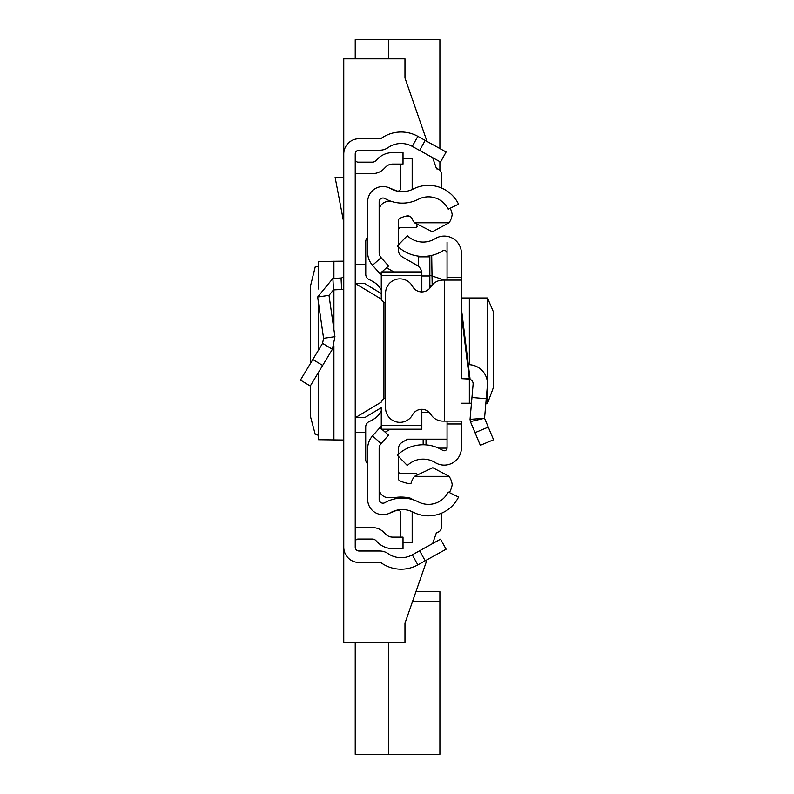 <?xml version="1.0" encoding="UTF-8"?>
<svg xmlns="http://www.w3.org/2000/svg" width="794" height="794" viewBox="0 0 794 794"><rect width="100%" height="100%" fill="white"/><g stroke="black" fill="none" stroke-linecap="round" stroke-linejoin="round"><path stroke-width="1.19" d="M310.563 385.507L310.583 416.969L315.287 434.576L318.493 435.201M310.563 363.255L310.563 285.731L315.287 266.635L318.493 266.01M318.543 288.877L318.493 261.464L318.493 289.006M318.543 261.484L343.296 261.186L343.752 260.561M425.197 140.409L446.109 152.001L440.541 162.036L419.629 150.443L425.197 140.409L417.843 136.33A34.44 34.44 0 0 0 381.448 138.206A2.868 2.868 0 0 1 379.81 138.722L359.057 138.722A15.304 15.304 0 0 0 343.752 154.026L343.752 547.185A15.304 15.304 0 0 0 359.057 562.489L379.81 562.489A2.868 2.868 0 0 1 381.448 563.006A34.44 34.44 0 0 0 417.843 564.871L425.197 560.802L419.629 550.758L440.541 539.166L446.109 549.21L425.197 560.802M419.629 150.443L412.275 146.374A22.957 22.957 0 0 0 388.018 147.624A14.352 14.352 0 0 1 379.81 150.195L359.057 150.195A3.831 3.831 0 0 0 355.226 154.026L355.226 547.185A3.831 3.831 0 0 0 359.057 551.006L379.81 551.006A14.352 14.352 0 0 1 388.018 553.587A22.957 22.957 0 0 0 412.275 554.837L419.629 550.758M355.226 159.276A2.868 2.868 0 0 0 358.104 162.145L372.386 162.145A4.784 4.784 0 0 0 375.761 160.745L377.746 158.77A21.041 21.041 0 0 1 392.623 152.607L403.015 152.607L403.015 164.08L392.623 164.08A9.568 9.568 0 0 0 385.864 166.879L383.879 168.864A16.267 16.267 0 0 1 372.386 173.628L358.104 173.628A14.352 14.352 0 0 1 355.226 173.34M355.226 541.925A2.868 2.868 0 0 1 358.104 539.057L372.386 539.057A4.784 4.784 0 0 1 375.761 540.456L377.746 542.441A21.041 21.041 0 0 0 392.623 548.604L403.015 548.604L403.015 537.121L392.623 537.121A9.568 9.568 0 0 1 385.864 534.322L383.879 532.347A16.267 16.267 0 0 0 372.386 527.583L358.104 527.583A14.352 14.352 0 0 0 355.226 527.871M343.752 289.224A14.352 14.352 0 0 1 341.628 289.492L333.48 289.919L328.994 295.378L317.64 297.006L332.885 278.456L341.033 278.029L341.628 289.492M343.752 275.161A2.868 2.868 0 0 1 341.033 278.029M317.64 297.006L323.575 338.313L334.939 336.676L328.994 295.378M323.575 338.313L322.553 343.345L332.388 349.271L334.939 336.676M322.553 343.345L300.44 380.068L310.265 386.003L332.388 349.271M343.752 177.459L335.128 177.459L343.752 222.548M343.752 440.64L343.296 440.015L318.543 439.717L318.543 372.257M318.493 372.336L318.543 439.717M355.226 417.565L364.793 417.565L381.269 407.689M381.269 293.522L364.793 283.637L355.226 283.637M355.226 432.452L365.706 432.452M355.226 264.392L365.756 264.392M417.704 226.24L416.453 226.24M441.325 173.628L441.325 187.94L441.325 173.628A4.784 4.784 0 0 0 436.541 168.844L432.661 157.669M343.752 154.026L343.752 58.835L404.97 58.835L404.97 77.961L427.013 141.411M436.541 532.367L432.661 543.533L436.541 532.367A4.784 4.784 0 0 0 441.325 527.583A4.784 4.784 0 0 1 436.541 532.367M343.752 547.185L343.752 642.376L404.97 642.376L404.97 623.24L427.013 559.79L415.937 591.669L439.896 591.669L439.896 754.3L355.226 754.3L355.226 642.376M398.28 228.98L399.938 227.68M399.938 473.532L398.231 472.182M441.325 513.271L441.325 527.583L441.325 513.271M355.226 58.835L355.226 39.7L439.896 39.7L439.896 148.557M388.713 39.7L388.713 58.835M439.896 161.678L439.896 170.214M388.713 642.376L388.713 754.3M367.662 448.66L367.662 499.357A15.304 15.304 0 0 0 390.529 512.676A23.919 23.919 0 0 1 413.217 512.18A33.477 33.477 0 0 0 458.545 497.044L448.233 492.012A22.004 22.004 0 0 1 418.438 501.957A35.393 35.393 0 0 0 384.862 502.691A3.831 3.831 0 0 1 379.145 499.357L379.145 448.66A7.652 7.652 0 0 1 381.09 443.558L372.525 435.916A19.135 19.135 0 0 0 367.662 448.66M381.845 429.217L388.554 435.201L381.09 443.558M381.269 426.13L379.989 427.559L381.269 428.7M379.989 427.559L372.525 435.916M381.924 271.915L388.554 266L381.09 257.643A7.652 7.652 0 0 1 379.145 252.552L379.145 201.845A3.831 3.831 0 0 1 384.862 198.52A35.393 35.393 0 0 0 418.438 199.254A22.004 22.004 0 0 1 448.233 209.199L458.545 204.167A33.477 33.477 0 0 0 413.217 189.032A23.919 23.919 0 0 1 390.529 188.535A15.304 15.304 0 0 0 367.662 201.845L367.662 252.552A19.135 19.135 0 0 0 372.525 265.295L381.269 275.081M379.989 273.652L381.269 272.511M388.703 187.652L396.752 190.907A2.868 2.868 0 0 0 400.692 188.247L400.692 164.08M412.116 189.558A14.352 14.352 0 0 0 412.175 188.247L412.175 158.542L403.015 158.542M388.703 513.549L396.752 510.304A2.868 2.868 0 0 1 400.692 512.964L400.692 537.121M403.015 542.669L412.175 542.669L412.175 512.964A14.352 14.352 0 0 0 412.116 511.654M416.453 225.089L416.453 227.68L398.28 227.68M409.416 216.196L405.813 216.196M398.231 473.532L416.453 473.532L416.453 474.048M450.218 208.227A24.872 24.872 0 0 1 452.183 214.43A19.284 19.284 0 0 1 449.096 222.806L433.038 231.421L431.747 231.441L414.488 222.806A21.577 21.577 0 0 1 412.066 218.697A4.764 4.764 0 0 0 406.697 215.988A31.552 31.552 0 0 0 399.918 218.3A2.868 2.868 0 0 0 398.28 220.901L398.28 245.048M413.297 499.813A53.228 53.228 0 0 0 410.26 498.146A39.511 39.511 0 0 0 395.998 497.381A41.427 41.427 0 0 1 386.41 497.441A9.508 9.508 0 0 1 379.145 489.392M381.269 425.604L421.822 425.604L421.822 429.217L381.269 429.217L381.269 407.699M367.662 237.356A5.737 5.737 0 0 0 365.756 241.634L365.756 274.347A5.737 5.737 0 0 0 369.081 279.557A44.007 44.007 0 0 1 374.431 282.505A19.135 19.135 0 0 1 381.269 290.237M381.269 410.955A19.135 19.135 0 0 1 374.421 418.686A44.007 44.007 0 0 1 369.031 421.654A5.737 5.737 0 0 0 365.706 426.864L365.706 459.537A5.737 5.737 0 0 0 367.662 463.865M421.822 425.604L421.822 409.297M384.137 398.399L385.566 398.399L384.137 398.399L381.269 401.268M384.137 302.742L385.566 302.742L384.137 302.742L381.269 299.864L381.269 293.433M381.269 299.864L381.269 271.915L421.822 271.915L421.822 275.538L381.269 275.538M421.822 291.904L421.822 275.538M447.062 439.161L407.61 439.161L402.558 442.05A8.605 8.605 180 0 0 398.231 449.523L398.231 454.367M385.159 432.174L390.32 429.217M398.231 456.113L398.231 478.216A2.868 2.868 180 0 0 399.868 480.807A31.552 31.552 0 0 0 410.885 483.764A21.577 21.577 0 0 1 414.488 476.331L449.106 476.331A19.314 19.314 0 0 1 452.203 484.717A24.872 24.872 0 0 1 449.384 492.568M429.236 412.384L421.822 412.384M414.488 476.331L432.809 467.716L449.106 476.331M421.664 271.915A9.568 9.568 0 0 0 417.009 265.355L402.608 257.107A8.605 8.605 0 0 1 398.28 249.634L398.28 246.884M393.824 271.915L386.579 267.767M449.096 222.806L414.488 222.806M379.145 210.023A9.409 9.409 0 0 1 386.41 201.696A41.427 41.427 0 0 1 391.541 201.448M469.988 378.341L461.413 378.341L461.413 308.767L469.988 378.341M447.062 280.103L447.062 277.235L461.413 277.235L461.413 378.341M461.413 280.103L444.67 280.103L444.67 421.108L461.413 421.108L461.413 423.976L447.062 423.976L447.062 447.895A2.868 2.868 0 0 1 442.685 450.337A37.129 37.129 0 0 0 397.337 455.19L407.312 465.512A22.778 22.778 0 0 1 435.132 462.535A17.22 17.22 0 0 0 461.413 447.895L461.413 436.769M461.413 277.235L461.413 253.306A17.22 17.22 0 0 0 435.132 238.666A22.778 22.778 0 0 1 407.312 235.689L397.337 246.011A37.129 37.129 0 0 0 442.685 250.864A2.868 2.868 0 0 1 447.062 253.306L447.062 242.101M461.413 447.895L461.413 423.976M487.397 382.142L487.476 297.988L461.413 297.988L461.413 308.767M447.062 423.976L447.062 421.108M447.062 277.235L447.062 253.306M444.67 421.108L442.963 421.108A14.352 14.352 0 0 1 430.745 414.299A10.521 10.521 0 0 0 412.533 414.825A14.352 14.352 0 0 1 385.566 407.997L385.566 293.204A14.352 14.352 0 0 1 412.533 286.386A10.521 10.521 0 0 0 430.745 286.912A14.352 14.352 0 0 1 442.963 280.103L444.67 280.103M461.413 378.649L468.589 379.026A4.784 4.784 0 0 1 473.105 384.217L471.954 397.476L486.246 398.727L487.397 385.457L487.476 403.223L485.849 403.223M468.301 364.635L469.343 364.694A19.135 19.135 0 0 1 487.397 385.457M488.26 427.122L475.03 432.67L480.33 445.305L493.57 439.757L484.538 418.249L470.048 419.351L471.954 397.476M475.03 432.67L470.395 421.614L484.538 418.249L486.246 398.727M470.395 421.614L470.048 419.351L470.395 421.614M461.413 403.223L471.447 403.223M487.476 299.735L488.26 299.834L493.511 312.102L493.57 314.146L493.57 387.065L488.26 401.377L487.476 401.476M431.698 255.43L432.025 275.965L444.392 280.103M423.152 439.161L423.152 444.769M429.852 288.162L429.852 255.817L429.852 288.162M429.852 275.449L432.025 275.965L432.164 285.006M431.003 286.515A2.868 2.858 180 0 1 429.852 284.222M418.369 256.859L429.852 256.859L418.369 256.859L418.369 266.298M412.275 146.374L417.843 136.33M412.275 554.837L417.843 564.871M332.885 278.456L333.48 289.919M312.816 359.513L322.652 365.439M343.296 440.015L343.296 289.304M343.296 276.709L343.296 261.186M333.907 439.995L333.907 346.134M333.907 329.52L333.907 289.899M333.907 278.396L333.907 261.216M318.543 350.005L318.543 303.348M381.269 402.111L355.504 417.565M383.929 398.409L383.929 302.732M381.269 299.1L355.504 283.637M412.622 601.237L439.896 601.237M381.09 257.643L372.525 265.295M469.304 378.341L461.413 314.364M469.343 297.988L469.343 364.694M469.343 379.125L469.343 403.223M426.021 444.888L426.021 439.161M447.062 448.134L438.566 448.134M421.822 275.984L429.852 275.984M318.493 350.085L318.493 302.99M487.476 297.988L487.476 403.223"/></g></svg>
